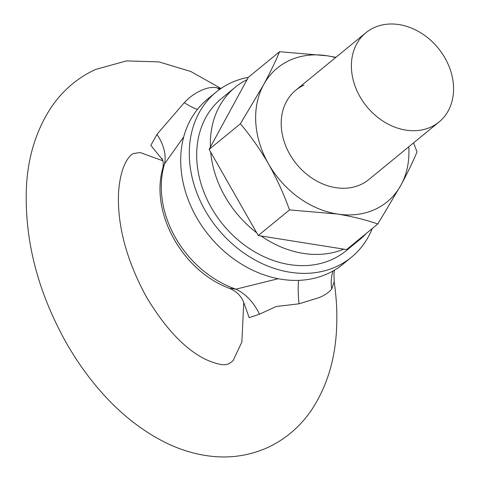 <?xml version="1.0" encoding="UTF-8"?>
<svg xmlns="http://www.w3.org/2000/svg" width="480" height="480" viewBox="0 0 480 480"><rect width="100%" height="100%" fill="white"/><g stroke="black" fill="none" stroke-linecap="round" stroke-linejoin="round"><path stroke-width="0.72" d="M247.074 79.632A98.376 78.672 50.7 0 0 235.086 87.378L221.424 98.58A98.376 78.672 50.7 0 0 216.774 216.312A98.376 78.672 50.7 0 0 332.154 259.44A98.376 78.672 50.7 0 0 346.17 250.734L359.832 239.532A98.376 78.672 50.7 0 0 366.27 233.448M352.602 244.656A98.376 78.672 50.7 0 0 359.832 239.532M235.086 87.378A98.376 78.672 50.7 0 0 210.39 147.09M210.708 152.154A98.376 78.672 50.7 0 0 256.686 232.77M261.09 235.98A98.376 78.672 50.7 0 0 343.758 249.138M220.974 88.476L190.746 71.478L158.904 61.884L126.474 60.912L95.442 69.492C77.076 78.066 62.196 90.894 50.802 107.976C36.21 130.482 28.098 156.54 26.46 186.144C24.174 239.094 37.47 291.354 66.348 342.936C75.174 358.404 85.068 372.732 96.03 385.914C116.28 410.322 138.894 428.94 163.878 441.768C178.53 449.202 193.608 453.942 209.124 456C229.488 458.628 248.934 455.844 267.468 447.636C285.834 439.056 300.714 426.228 312.108 409.152C326.7 386.64 334.812 360.582 336.45 330.978C337.41 315.03 336.654 298.614 334.182 281.742L331.758 288.924C329.196 292.224 325.008 295.116 319.194 297.606L299.022 303.816L276.192 306.516L259.476 314.19L249.162 317.658L243.768 302.52M162.696 160.032L150.822 145.362L156.936 134.418L184.284 102.654C189.54 97.146 195.138 93.096 201.072 90.516C206.76 87.81 212.076 86.892 217.02 87.762L220.524 88.788M183.696 136.92L164.502 163.932A46.158 31.98 36.6 0 0 156.936 134.418M243.876 302.892C243.258 301.554 240.852 292.974 229.224 288.258L235.932 289.158A95.43 76.314 50.7 0 1 164.502 163.932L162.87 167.898C163.59 163.932 163.314 160.83 162.042 158.61M259.476 314.19A46.158 34.29 69.6 0 0 235.932 289.158L278.316 278.712M299.022 303.816A46.158 8.34 80.3 0 1 298.62 280.338M331.758 288.924A46.158 39.144 37.3 0 1 333.036 270.972M197.424 109.398A46.158 11.934 43.4 0 1 184.284 102.654M219.564 89.466A46.158 35.55 100.4 0 1 217.02 87.762M374.118 27.63A57.702 46.14 50.7 0 0 365.898 32.736A57.702 46.14 50.7 0 0 363.168 101.784A57.702 46.14 50.7 0 0 430.842 127.08A57.702 46.14 50.7 0 0 439.062 121.974A57.702 46.14 50.7 0 0 441.792 52.926A57.702 46.14 50.7 0 0 374.118 27.63M408.762 146.814A86.55 69.21 -129.3 0 1 401.016 184.998C407.598 172.788 412.938 161.76 417.024 151.902L413.58 142.866M335.916 57.318L327.324 55.8A86.55 69.21 -129.3 0 1 335.598 57.576M279.57 51.714C275.472 61.596 270.132 72.624 263.562 84.81A86.55 69.21 -129.3 0 1 327.324 55.8L279.57 51.714L248.334 77.328L209.13 149.4L258.258 235.53L346.584 249.588L377.826 223.974L401.016 184.998A86.55 69.21 -129.3 0 1 374.832 209.49A86.55 69.21 -129.3 0 1 337.254 214.002A86.55 69.21 -129.3 0 1 268.524 163.908C276.846 178.764 283.836 194.1 289.5 209.916L337.254 214.002C352.212 216.48 365.736 219.804 377.826 223.974M303.924 85.176A57.702 46.14 50.7 0 0 295.704 90.282A57.702 46.14 50.7 0 0 292.974 159.33A57.702 46.14 50.7 0 0 360.654 184.632A57.702 46.14 50.7 0 0 368.868 179.52L439.062 121.974M240.372 123.786L263.562 84.81A86.55 69.21 50.7 0 0 268.524 163.908C260.118 149.394 250.734 136.02 240.372 123.786L209.13 149.4M258.258 235.53L289.5 209.916M248.334 77.322A106.746 85.362 50.7 0 0 231.324 82.662A106.746 85.362 50.7 0 0 216.12 92.112L207.546 99.138A106.746 85.362 50.7 0 0 202.5 226.884A106.746 85.362 50.7 0 0 327.696 273.684A106.746 85.362 50.7 0 0 342.9 264.234L351.474 257.202A106.746 85.362 50.7 0 0 372.288 228.516M216.12 92.112A106.746 85.362 50.7 0 0 211.074 219.852A106.746 85.362 50.7 0 0 336.27 266.652A106.746 85.362 50.7 0 0 351.474 257.202M243.75 302.454L241.866 342.024L233.046 360.756L229.242 363.6C227.49 363.768 224.742 367.884 205.224 359.226C184.926 349.08 165.366 328.404 146.538 297.192C126.612 260.574 117.276 225.918 118.524 193.224C120.366 162.876 131.13 153.918 133.668 153.522L140.082 152.532L162.93 160.806M162.87 167.898C149.826 212.844 182.514 270.906 229.224 288.258M334.182 281.742L333.942 273.72L334.458 270.15M365.898 32.736L295.704 90.282"/></g></svg>
